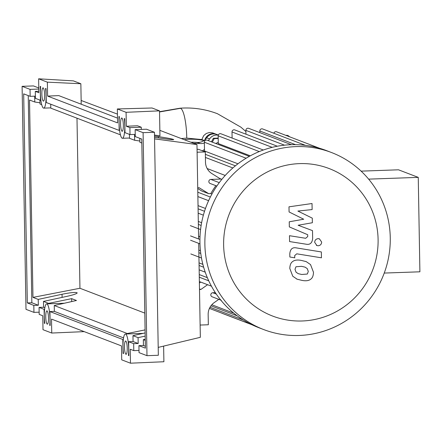 <?xml version="1.0" encoding="UTF-8"?>
<svg xmlns="http://www.w3.org/2000/svg" width="442" height="442" viewBox="0 0 442 442"><rect width="100%" height="100%" fill="white"/><g stroke="black" fill="none" stroke-linecap="round" stroke-linejoin="round"><path stroke-width="0.66" d="M212.298 142.153L214.204 138.622L218.204 138.479M211.453 141.832L213.359 138.296L214.204 138.622M213.359 138.296L218.199 138.125M193.828 143.363A58.388 56.913 -69 0 1 200.127 143.54A10.492 10.227 111 0 0 204.37 142.987M208.204 140.584A10.492 10.227 111 0 0 209.585 138.921A8.746 8.525 -69 0 1 218.243 135.18M209.585 138.921L206.668 137.805A10.492 10.227 -69 0 1 197.209 142.423L200.127 143.54M190.911 142.247A58.388 56.913 -69 0 1 197.209 142.423M206.668 137.805A8.746 8.525 -69 0 1 216.829 134.478L218.293 135.042M223.63 245.039A78.98 76.991 111 0 0 302.24 320.98A78.98 76.991 111 0 0 378.098 239.558A78.98 76.991 111 0 0 299.494 163.617A78.98 76.991 111 0 0 223.63 245.039M204.878 244.327A94.787 92.4 111 0 0 263.67 329.555A94.787 92.4 111 0 0 390.264 237.746A94.787 92.4 111 0 0 331.472 152.518A94.787 92.4 111 0 0 204.878 244.327M331.472 152.518L326.533 150.623A94.787 92.4 111 0 0 319.5 148.258A94.787 92.4 111 0 0 305.218 145.324A94.787 92.4 111 0 0 290.98 144.716A94.787 92.4 111 0 0 276.78 146.335A94.787 92.4 111 0 0 262.62 150.274A94.787 92.4 111 0 0 248.509 156.822A94.787 92.4 111 0 0 234.453 166.601A94.787 92.4 111 0 0 218.425 183.8A94.787 92.4 111 0 0 209.574 198.613A94.787 92.4 111 0 0 203.9 213.304A94.787 92.4 111 0 0 200.778 227.912A94.787 92.4 111 0 0 199.933 242.437A94.787 92.4 111 0 0 201.287 256.879A94.787 92.4 111 0 0 204.911 271.244A94.787 92.4 111 0 0 211.094 285.521A94.787 92.4 111 0 0 220.447 299.682A94.787 92.4 111 0 0 237.056 315.726A94.787 92.4 111 0 0 251.437 324.494A94.787 92.4 111 0 0 258.725 327.66L263.67 329.555M199.243 274.565L207.342 277.67M199.038 262.885L202.872 264.355M198.812 250.067L200.436 250.691M384.242 273.068L419.9 271.802L418.254 177.375L398.502 169.805L361.108 171.137M418.254 177.375L368.639 179.132M198.574 236.249L199.999 236.796M198.314 221.448L201.618 222.718M198.038 205.624L205.469 208.469M219.928 178.585L221.873 179.33M225.221 175.457L207.16 168.54M237.956 163.8L204.508 150.987L204.359 142.219A2.099 2.044 -69 0 1 207.16 140.186L249.354 156.346M250.305 155.827L218.293 143.567L218.16 135.821A2.099 2.044 -69 0 1 220.961 133.788L263.338 150.02M218.818 299.356L214.166 302.648A13.989 13.636 111 0 0 208.16 314.544L208.337 324.759L200.121 325.052M215.331 292.648L212.823 292.737A2.099 2.044 111 0 0 212.11 296.786L221.293 300.3M197.104 152.225L205.32 151.932L205.497 162.148A13.989 13.636 111 0 0 211.911 173.607L220.707 179.071L210.845 179.419A2.099 2.044 111 0 0 210.132 183.469L216.845 186.043M205.32 151.932L198.469 149.308L197.055 149.357M197.74 188.59L198.104 188.728M215.884 185.673A86.046 83.875 111 0 0 210.801 193.596L211.939 194.027M197.729 187.767L199.099 187.717L208.679 193.668L201.828 191.043L197.74 188.502M210.801 193.596L208.679 193.668M199.392 283.04L200.74 282.084M199.502 289.51L200.872 289.466L199.491 288.935M200.872 289.466L207.591 284.709M232.111 138.059L232.006 131.965A2.099 2.044 -69 0 1 234.807 129.931L277.349 146.23M245.956 134.202L245.89 130.379A2.099 2.044 111 0 1 248.691 128.346L291.388 144.7M305.466 145.357L262.614 128.948A2.099 2.044 111 0 0 259.813 130.976L259.841 132.617M319.577 148.28L276.576 131.81A2.099 2.044 111 0 0 273.847 133.246M222.155 313.29A2.099 2.044 111 0 0 222.53 313.477L251.984 324.759M307.317 274.04L308.295 271.454L307.223 268.581L305.041 267.139L301.599 266.322L295.974 266.758L294.996 269.305L296.068 272.222L298.251 273.664L301.737 274.488L307.317 274.04M310.522 264.57L306.196 261.614L301.494 260.454C297.46 259.631 294.466 260.029 292.516 261.658C290.836 262.786 289.93 265.056 289.797 268.46L292.77 276.233L297.09 279.184L301.842 280.355C305.836 281.173 308.82 280.769 310.776 279.145C312.455 278.001 313.361 275.72 313.494 272.294L310.522 264.57M321.345 251.946L296.306 247.896C292.455 247.144 290.284 249.073 289.803 253.68L289.858 257.017L294.753 257.813L294.715 255.553L296.764 253.818L321.444 257.813L321.345 251.946M314.676 242.327L316.892 245.542L318.234 245.763C320.362 245.481 321.505 244.255 321.666 242.078L319.45 238.868L318.107 238.647C315.98 238.923 314.837 240.155 314.676 242.327M289.074 211.95L303.704 219.221L289.245 221.79L289.333 226.917L307.698 234.719L307.731 236.542L305.687 238.288L289.471 235.702L289.576 241.564L306.173 244.211C310.03 244.945 312.19 243.006 312.654 238.393L312.505 230.619L298.129 225.254L312.367 222.74L312.284 218.155L297.88 211.055L312.135 209.58L312.03 203.524L288.985 206.823L289.074 211.95M181.281 138.556L186.767 138.114L201.817 139.561L204.138 140.451M184.275 139.705A61.123 59.582 -69 0 1 204.049 140.506M201.817 139.561L203.701 135.617L206.309 133.451L209.42 132.517L212.574 132.865L216.099 134.202A8.746 8.525 -69 0 1 216.458 134.346M204.806 139.915A8.746 8.525 -69 0 1 216.099 134.202M245.907 131.528L240.862 127.147L217.442 113.721C205.364 109.13 192.872 107.295 179.966 108.218A27.702 5.713 88 0 1 179.999 108.218A27.702 5.713 88 0 1 180.513 108.307A27.702 5.713 88 0 1 186.767 138.114M41.852 93.964A6.647 1.37 88 0 1 43.001 87.853A6.647 1.37 88 0 1 44.625 95.024A6.647 1.37 88 0 1 43.476 101.135A6.647 1.37 88 0 1 41.852 93.964M120.572 124.114A6.647 1.37 88 0 1 121.721 118.003A6.647 1.37 88 0 1 123.34 125.174A6.647 1.37 88 0 1 122.191 131.285A6.647 1.37 88 0 1 120.572 124.114M45.747 316.975A6.647 1.37 88 0 1 46.896 310.859A6.647 1.37 88 0 1 48.515 318.036A6.647 1.37 88 0 1 47.366 324.146A6.647 1.37 88 0 1 45.747 316.975M124.467 347.119A6.647 1.37 88 0 1 125.616 341.009A6.647 1.37 88 0 1 127.235 348.18A6.647 1.37 88 0 1 126.086 354.296A6.647 1.37 88 0 1 124.467 347.119M154.518 136.07L158.468 136.633C167.419 137.981 172.502 138.965 173.717 139.584C173.275 139.832 169.938 139.517 163.711 138.644L154.54 137.324M139.821 138.335L139.887 142.28L141.827 143.02M135.147 129.622L135.269 136.595L141.755 139.075L145.407 348.147L138.921 345.661L139.042 352.633L146.987 355.672L158.341 355.269L154.451 132.263L146.506 129.219L135.147 129.622L143.092 132.666L154.451 132.263M139.865 141.02L134.639 140.269L134.539 134.423L130.02 134.583L129.898 127.616L141.258 127.213L141.296 129.407M145.252 339.241L143.335 339.655L143.435 345.5L138.921 345.661M139.003 350.434L133.793 350.622L133.672 343.655L138.186 343.495L138.086 337.644L145.197 336.108M134.639 140.269L129.523 138.307L129.451 134.362M120.434 134.827L50.802 108.157L50.731 104.213M41.714 104.677L40.029 104.036L39.962 100.091M40.012 102.776L34.785 102.025L29.52 100.008L32.962 297.383L79.952 288.267L144.794 313.102M141.258 127.213L137.473 125.76L126.329 126.246L126.086 112.307L117.34 108.959L117.583 122.898L47.609 96.096L47.366 82.157L38.62 78.809L38.863 92.748L35.294 91.378L35.415 98.345L40.449 100.273L40.205 86.367L40.681 86.549A13.641 2.812 -92 0 0 40.951 100.765A13.641 2.812 -92 0 0 43.725 108.13A13.641 2.812 -92 0 0 45.548 88.411L46.029 88.593L46.266 102.505L119.169 130.423L118.926 116.489L119.401 116.671A13.641 2.812 -92 0 0 119.671 130.898A13.641 2.812 -92 0 0 122.44 138.28A13.641 2.812 -92 0 0 124.263 118.533L124.743 118.716L124.987 132.655L130.02 134.583M129.898 127.616L126.329 126.246M145.269 340.395L143.335 339.655M39.145 312.19L33.94 312.378L33.813 305.405L38.332 305.245L38.227 299.4L32.962 297.383M38.227 299.4L62.029 294.262C70.924 292.493 75.985 292.035 77.206 292.886C76.775 293.753 73.466 294.88 67.278 296.273L43.476 301.411L43.581 307.256L39.062 307.417L39.183 314.384L42.758 315.754L43.001 329.693L51.747 333.041L51.504 319.102L121.473 345.904L121.721 359.843L130.467 363.191L130.224 349.252L133.793 350.622M145.087 329.881L127.313 333.522L54.244 305.532L76.466 300.488L71.659 298.648L48.598 303.372L43.476 301.411M138.086 337.644L132.965 335.682L145.142 332.92M133.672 343.655L128.639 341.727L133.07 341.533L132.965 335.682M133.07 341.533L138.186 343.495M143.435 345.5L145.374 346.246M128.639 341.727L128.882 355.661L128.418 355.484A13.641 2.812 -92 0 0 128.125 341.318A13.641 2.812 -92 0 0 125.368 334.019A13.641 2.812 -92 0 0 123.522 353.611L123.058 353.434L122.815 339.495L49.918 311.577L50.161 325.511L49.703 325.334A13.641 2.812 -92 0 0 49.41 311.174A13.641 2.812 -92 0 0 46.648 303.869A13.641 2.812 -92 0 0 44.802 323.461L44.344 323.284L44.101 309.345L39.062 307.417M38.841 91.251L35.294 91.378M34.785 102.025L34.68 96.179L30.166 96.339L30.045 89.367L38.802 89.057M30.045 89.367L22.1 86.328L25.995 309.334L33.94 312.378M44.598 309.334L44.101 309.345M43.581 307.256L44.835 307.737M33.813 305.405L27.327 302.925L31.846 302.764L38.332 305.245M38.78 87.964L33.454 85.925L22.1 86.328M146.987 355.672L143.092 132.666M27.327 302.925L23.68 93.853L30.166 96.339M48.598 303.372L48.603 303.803M31.846 302.764L28.227 95.594M76.985 118.185L79.952 288.267M127.313 333.522L127.324 333.948M49.918 311.577L54.349 311.383L54.244 305.532M54.349 311.383L123.556 337.887M71.709 301.566L71.659 298.648M119.169 130.423L119.605 130.412M128.876 355.467L128.418 355.484M123.058 353.434L123.495 353.423M123.318 339.484L122.815 339.495M50.156 325.318L49.703 325.334M44.344 323.284L44.775 323.273M40.449 100.273L40.885 100.262M130.467 363.191L163.899 361.738L163.623 346.103M51.747 333.041L84.212 331.633M117.34 108.959L152.042 107.992L159.518 110.854L126.086 112.307M154.501 135.081L159.954 135.843L159.518 110.854M154.562 138.871L196.972 144.567L159.86 130.351M117.428 114.102L81.146 100.472M117.5 118.113L58.753 95.61L47.609 96.096M47.366 82.157L80.853 83.742L73.378 80.88L38.62 78.809M81.212 104.213L80.853 83.742M158.203 347.401L200.337 337.318L198.696 243.349M198.618 238.995L196.972 144.567M218.271 142.412A86.046 83.875 111 0 0 215.751 143.479M204.486 149.501A86.046 83.875 111 0 0 202.453 150.833M216.276 294.057L212.823 292.737M219.276 182.645L210.845 179.419M210.359 197.027L197.806 192.22M200.762 253.437L198.861 252.708M203.657 267.233L199.082 265.482M208.746 280.825L199.287 277.206M199.928 239.498L190.508 235.89M272.178 147.352L232.006 131.965M232.862 167.96L205.414 157.451M259.288 151.573L218.16 135.821M246.133 158.219L204.359 142.219M284.515 145.175L245.89 130.379M295.549 144.667L259.813 130.976M233.779 313.163L211.806 304.748M243.332 320.014L210.011 307.251M201.143 225.442L198.364 224.381M204.519 211.287L198.093 208.823M159.54 111.959L180.513 108.307M289.504 136.76A57.714 11.901 -92 0 0 286.725 135.329L289.991 136.948M158.468 136.633L158.49 137.893M62.029 294.262L62.084 297.394M202.381 150.805L204.48 149.435M215.696 143.457L218.271 142.368M190.822 253.951L201.491 258.04M199.16 269.835L205.226 272.161M199.364 281.56L211.453 286.189M199.972 243.835L190.585 240.244M205.359 154.324L235.387 165.822M237.277 315.892L210.945 305.809M251.515 324.533L209.425 308.411M200.574 229.547L190.325 225.624M203.37 215.171L198.171 213.177M208.607 200.679L197.878 196.574M305.704 261.426L306.196 261.614M296.599 278.996L297.09 279.184M316.4 245.354L316.892 245.542M318.958 238.68L319.45 238.868M159.534 111.693L179.999 108.218M285.841 135.363L286.731 135.329M129.517 138.026L122.44 138.28M143.053 333.39L125.368 334.019M64.339 303.24L46.648 303.869M50.797 107.876L43.725 108.13"/></g></svg>
